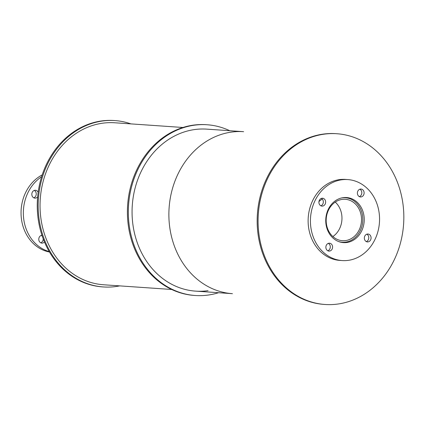 <?xml version="1.0" encoding="UTF-8"?>
<svg xmlns="http://www.w3.org/2000/svg" width="425" height="425" viewBox="0 0 425 425"><rect width="100%" height="100%" fill="white"/><g stroke="black" fill="none" stroke-linecap="round" stroke-linejoin="round"><path stroke-width="0.64" d="M332.876 236.55A20.756 17.664 94 0 0 335.256 202.093M346.991 240.322A20.756 17.664 -86 0 1 342.412 240.704A20.756 17.664 -86 0 1 326.225 218.779A20.756 17.664 -86 0 1 345.275 199.288A20.756 17.664 -86 0 1 361.5 218.519A20.756 17.664 -86 0 1 346.991 240.322M338.592 241.538A22.297 18.971 94 0 0 342.306 242.239A22.297 18.971 94 0 0 347.225 241.825A22.297 18.971 94 0 0 362.807 218.407A22.297 18.971 94 0 0 345.382 197.752A22.297 18.971 94 0 0 341.604 197.938M349.095 198.454A22.599 19.231 94 0 0 345.397 197.487M342.284 242.505A22.599 19.231 94 0 0 346.078 242.059M348.42 242.208A22.599 19.231 -86 0 1 343.432 242.622A22.599 19.231 -86 0 1 325.81 218.748A22.599 19.231 -86 0 1 346.55 197.529A22.599 19.231 -86 0 1 364.22 218.466A22.599 19.231 -86 0 1 348.42 242.208M320.864 205.801A3.947 3.363 94 0 0 323.319 202.252A3.947 3.363 94 0 0 321.374 198.395M322.867 206.045A3.947 3.363 -86 0 1 321.996 206.12A3.947 3.363 -86 0 1 318.915 201.944A3.947 3.363 -86 0 1 322.543 198.236A3.947 3.363 -86 0 1 325.63 201.896A3.947 3.363 -86 0 1 322.867 206.045M359.348 196.626A3.947 3.363 94 0 0 361.808 193.072A3.947 3.363 94 0 0 359.863 189.221M361.356 196.871A3.947 3.363 -86 0 1 360.485 196.945A3.947 3.363 -86 0 1 357.404 192.769A3.947 3.363 -86 0 1 361.027 189.061A3.947 3.363 -86 0 1 364.113 192.722A3.947 3.363 -86 0 1 361.356 196.871M366.313 241.597A3.947 3.363 94 0 0 368.767 238.048A3.947 3.363 94 0 0 366.823 234.191M368.316 241.841A3.947 3.363 -86 0 1 367.444 241.915A3.947 3.363 -86 0 1 364.363 237.74A3.947 3.363 -86 0 1 367.992 234.032A3.947 3.363 -86 0 1 371.078 237.692A3.947 3.363 -86 0 1 368.316 241.841M327.824 250.771A3.947 3.363 94 0 0 330.283 247.222A3.947 3.363 94 0 0 328.334 243.371M329.832 251.016A3.947 3.363 -86 0 1 328.961 251.09A3.947 3.363 -86 0 1 325.879 246.92A3.947 3.363 -86 0 1 329.502 243.212A3.947 3.363 -86 0 1 332.589 246.867A3.947 3.363 -86 0 1 329.832 251.016M347.793 179.578L345.493 179.419A40.593 34.537 94 0 0 308.237 217.536A40.593 34.537 94 0 0 339.894 260.413L342.194 260.573A40.593 34.537 94 0 0 351.146 259.824A40.593 34.537 94 0 0 379.52 217.186A40.593 34.537 94 0 0 347.793 179.578A40.593 34.537 94 0 0 310.537 217.696A40.593 34.537 94 0 0 342.194 260.573M33.777 197.827A3.947 3.363 94 0 0 36.237 194.278A3.947 3.363 94 0 0 34.292 190.421M37.639 196.839A3.947 3.363 -86 0 1 35.785 198.071A3.947 3.363 -86 0 1 34.914 198.146A3.947 3.363 -86 0 1 31.832 193.97A3.947 3.363 -86 0 1 35.456 190.262A3.947 3.363 -86 0 1 38.154 192.275M40.742 242.797A3.947 3.363 94 0 0 43.207 238.818M42.277 236.226A3.947 3.363 94 0 0 41.252 235.392M44.466 241.974A3.947 3.363 -86 0 1 42.744 243.042A3.947 3.363 -86 0 1 41.873 243.116A3.947 3.363 -86 0 1 38.781 239.222A3.947 3.363 -86 0 1 41.947 235.243M42.187 174.919A40.593 34.537 94 0 0 21.25 217.318A40.593 34.537 94 0 0 49.497 252.02M41.586 176.773A40.593 34.537 94 0 0 23.587 217.823A40.593 34.537 94 0 0 49.247 251.595M318.952 201.604A22.732 19.343 -86 0 1 322.246 199.054M336.866 133.732L335.941 133.668A85.579 72.813 94 0 0 257.401 214.019A85.579 72.813 94 0 0 324.137 304.417L325.056 304.481A85.579 72.813 94 0 0 343.931 302.903A85.579 72.813 94 0 0 403.75 213.015A85.579 72.813 94 0 0 336.866 133.732A85.579 72.813 94 0 0 258.32 214.083A85.579 72.813 94 0 0 325.056 304.481M229.766 130.725A85.579 72.813 94 0 0 207.108 124.759L206.189 124.695A85.579 72.813 94 0 0 127.643 205.047A85.579 72.813 94 0 0 194.379 295.444L195.298 295.508A85.579 72.813 94 0 0 214.179 293.93A85.579 72.813 94 0 0 218.567 292.719M207.108 124.759A85.579 72.813 94 0 0 128.568 205.11A85.579 72.813 94 0 0 195.298 295.508M130.911 123.887A83.385 70.943 94 0 0 114.931 120.583L114.012 120.519A83.385 70.943 94 0 0 37.485 198.81A83.385 70.943 94 0 0 102.505 286.891L103.424 286.955A83.385 70.943 94 0 0 119.707 285.882M114.931 120.583A83.385 70.943 94 0 0 38.404 198.873A83.385 70.943 94 0 0 103.424 286.955M206.805 129.136A81.191 69.078 94 0 0 132.292 205.365A81.191 69.078 94 0 0 195.601 291.13L232.411 293.675A81.191 69.078 94 0 1 169.102 207.915A81.191 69.078 94 0 1 243.615 131.681L206.805 129.136A81.191 69.078 94 0 0 132.292 205.365A81.191 69.078 94 0 0 195.601 291.13A81.191 69.078 94 0 0 208.053 290.673M182.92 127.484L114.782 122.772A81.191 69.078 94 0 0 40.263 199.001A81.191 69.078 94 0 0 103.578 284.766L171.721 289.478M345.382 197.752L343.379 197.614M342.306 242.239L340.303 242.101"/></g></svg>
